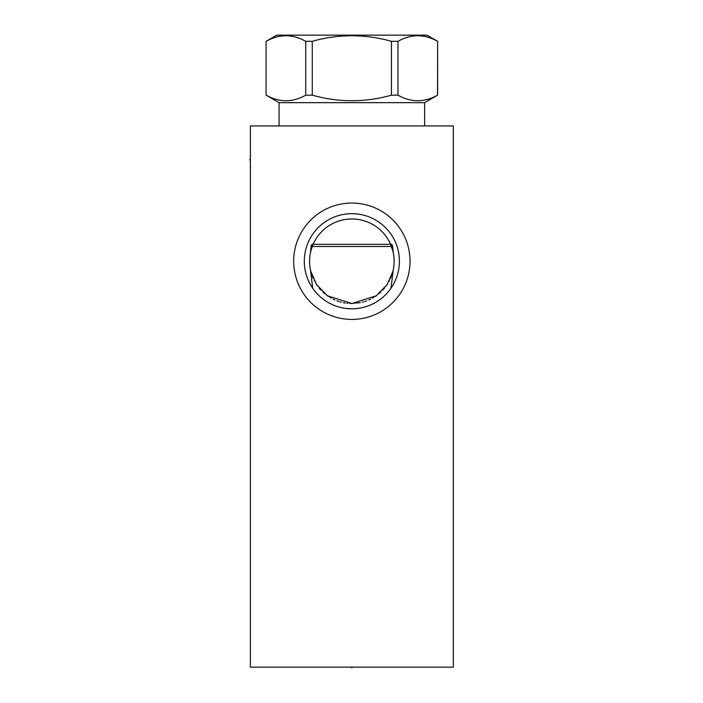 <?xml version="1.0" encoding="UTF-8"?>
<svg xmlns="http://www.w3.org/2000/svg" width="703" height="703" viewBox="0 0 703 703"><rect width="100%" height="100%" fill="white"/><g stroke="black" fill="none" stroke-linecap="round" stroke-linejoin="round"><path stroke-width="1.05" d="M453.33 125.934L250.373 125.934L250.373 667.147L453.33 667.147L453.33 125.934M293.669 261.235A58.182 58.182 0 0 1 351.851 203.062A58.182 58.182 0 0 1 410.034 261.235A58.182 58.182 0 0 1 351.851 319.417A58.182 58.182 0 0 1 293.669 261.235M393.276 252.755L392.415 245.004L390.332 243.721A42.285 42.285 0 0 0 313.371 243.721L312.809 245.004L313.371 243.721L311.297 245.004L310.427 252.755M310.137 254.354L309.988 255.303M309.979 255.382L309.918 255.848M309.592 262.623L309.592 259.961M309.918 266.63L309.979 267.096M309.988 267.175L310.137 268.124M310.427 269.724L312.712 288.256M390.991 288.256L393.276 269.724M393.575 268.124L393.715 267.175M393.724 267.096L393.785 266.63M394.058 258.616L394.111 262.623M393.785 255.848L393.724 255.374M393.715 255.303L393.575 254.354M314.443 290.603L316.288 292.808M316.737 293.309L318.231 294.873M320.243 296.771L322.308 298.511M324.417 300.084L326.57 301.517M328.74 302.8L333.125 304.953M335.331 305.84L337.545 306.596M341.948 307.756L344.154 308.169M346.359 308.476L350.762 308.784M352.95 308.784L355.147 308.687M355.911 308.626L357.352 308.476M359.549 308.169L361.755 307.756M366.166 306.596L368.372 305.84M370.578 304.953L374.963 302.8M377.142 301.517L379.286 300.084M381.395 298.503L383.469 296.771M385.481 294.873L386.993 293.292M387.423 292.808L389.269 290.603M389.91 242.816L392.88 251.033A42.285 42.285 0 0 1 392.88 271.446L392.713 272.123M310.998 272.123L310.823 271.446A42.285 42.285 0 0 1 310.823 251.033L312.809 245.004L311.297 245.004M360.288 302.668L349.813 303.468M347.897 303.336L347.001 303.239M345.366 303.019L343.424 302.677M341.438 302.22L339.909 301.798M338.837 301.464L336.957 300.814M334.927 299.988L332.958 299.065M331.122 298.09L329.997 297.439M328.609 296.561L326.693 295.216M324.742 293.687L322.844 292M320.99 290.146L319.171 288.063M317.457 285.831L315.867 283.432M314.601 281.244L314.276 280.62M313.292 278.59L311.657 274.346M310.796 271.332L310.339 269.275M309.838 266.024L309.759 265.233M309.619 263.23L309.575 261.859M394.128 261.894L394.084 263.23M393.944 265.233L393.873 265.919M393.364 269.275L392.915 271.332M392.063 274.319L390.411 278.59M389.427 280.638L389.102 281.253M387.845 283.423L386.255 285.822M384.541 288.063L382.722 290.137M380.868 291.991L378.961 293.687M377.019 295.216L375.094 296.561M373.592 297.51L372.511 298.125M370.736 299.074L368.776 299.988M366.773 300.805L364.866 301.473M363.75 301.815L362.265 302.22M393.917 265.488L393.742 266.999M393.293 269.627L393.153 270.295M392.88 271.446L387.072 284.636L376.237 295.778L351.851 303.52L327.475 295.787L316.631 284.636L310.823 271.446M310.55 270.295L310.427 269.697M309.961 266.999L309.786 265.488M304.294 261.235A47.558 47.558 0 0 0 351.851 308.802A47.558 47.558 0 0 0 399.409 261.235A47.558 47.558 0 0 0 351.851 213.677A47.558 47.558 0 0 0 304.294 261.235M390.894 245.004L392.415 245.004M313.371 243.721L313.802 242.816M392.889 251.041L393.276 252.746M393.785 255.813L393.961 257.456M309.742 257.439L309.918 255.813M310.436 252.746L310.823 251.041M309.584 260.136L309.619 259.179M310.401 252.904L311.297 249.275M311.974 247.192L312.756 245.136M314.223 241.955L315.419 239.785M316.789 237.605L318.318 235.487M318.477 235.277L319.979 233.458M321.772 231.524L323.67 229.723M325.647 228.062L327.695 226.542M329.795 225.171L334.101 222.86M336.289 221.928L338.495 221.12M340.709 220.452L341.57 220.224M342.932 219.907L345.164 219.494M347.387 219.195L351.851 218.958M354.084 219.02L356.316 219.195M358.548 219.494L360.771 219.907M362.089 220.215L362.994 220.452M365.209 221.12L367.414 221.928M369.602 222.86L373.917 225.171M376.008 226.542L378.065 228.062M380.042 229.723L381.931 231.524M383.724 233.458L385.235 235.285M385.385 235.487L386.914 237.605M388.293 239.785L389.497 241.99M390.947 245.127L391.738 247.192M392.406 249.284L393.302 252.904M394.084 259.179L394.119 260.128M313.099 244.328L390.604 244.328M312.229 246.489L391.483 246.489M266.156 95.169C279.346 102.585 292.545 102.585 305.735 95.169L312.273 95.169C338.661 102.585 365.05 102.585 391.43 95.169L397.968 95.169C411.167 102.585 424.357 102.585 437.547 95.169L437.635 41.319L426.949 35.15L276.762 35.15L266.068 41.319L266.068 95.169L279.065 102.664L424.647 102.664L424.647 125.934M279.065 102.664L279.065 125.934M437.547 95.169L424.647 102.664M266.156 41.319C279.346 33.902 292.545 33.902 305.735 41.319L312.273 41.319C338.661 33.902 365.05 33.902 391.43 41.319L397.968 41.319C411.167 33.902 424.357 33.902 437.547 41.319M305.735 95.169L305.735 41.319M312.273 95.169L312.273 41.319M391.43 95.169L391.43 41.319M397.968 95.169L397.968 41.319M351.851 667.147L351.851 667.85L351.851 667.147M250.373 159.766L249.67 159.766L250.373 159.766M437.635 95.169L437.635 41.319M266.068 95.169L266.068 41.319"/></g></svg>
